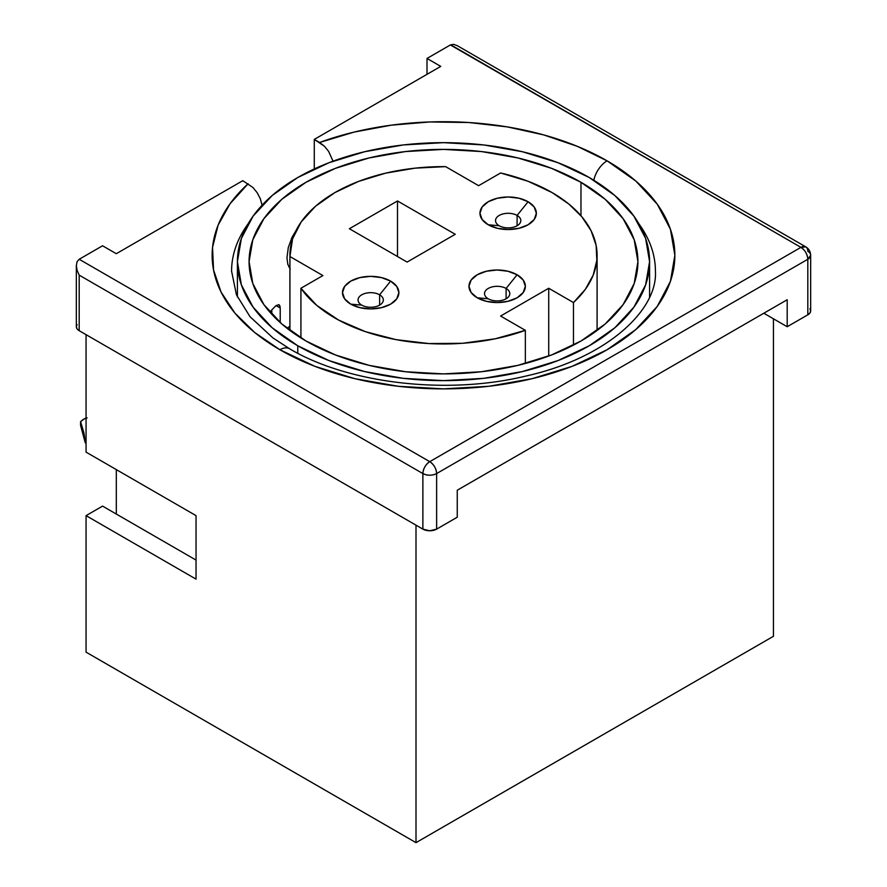 <?xml version="1.0" encoding="UTF-8"?>
<svg xmlns="http://www.w3.org/2000/svg" width="887" height="887" viewBox="0 0 887 887"><rect width="100%" height="100%" fill="white"/><g stroke="black" fill="none" stroke-linecap="round" stroke-linejoin="round"><path stroke-width="1.33" d="M517.099 215.43A12.64 7.296 0 0 0 499.226 215.43A12.64 7.296 0 0 0 499.226 225.753L488.227 224.766A28.196 16.276 180 0 1 488.227 201.748A28.196 16.276 180 0 1 528.098 201.748L517.099 215.43L517.099 225.753L517.099 215.43A12.64 7.296 180 0 1 520.802 220.597A12.64 7.296 180 0 1 512.996 227.327A12.64 7.296 180 0 1 499.226 225.753A12.64 7.296 180 0 1 495.523 220.597A12.64 7.296 180 0 1 503.328 213.856A12.64 7.296 180 0 1 517.099 215.43L528.098 201.748L534.207 207.026L536.358 213.257L534.207 219.488L528.098 224.766L518.95 228.292L508.162 229.533L497.374 228.292L488.227 224.766L482.118 219.488L479.978 213.257L482.118 207.026L488.227 201.748L497.374 198.222L508.162 196.981L518.95 198.222L528.098 201.748A28.196 16.276 180 0 1 528.098 224.766A28.196 16.276 180 0 1 488.227 224.766L499.226 225.753A12.64 7.296 0 0 0 517.099 225.753A12.64 7.296 0 0 0 517.099 215.43M506.1 288.452A12.64 7.296 0 0 0 488.227 288.452A12.64 7.296 0 0 0 488.227 298.775L477.228 297.788A28.196 16.276 180 0 1 477.228 274.77A28.196 16.276 180 0 1 517.099 274.77L506.1 288.452L506.1 298.775L506.1 288.452A12.64 7.296 180 0 1 509.803 293.608A12.64 7.296 180 0 1 502.009 300.349A12.64 7.296 180 0 1 488.227 298.775A12.64 7.296 180 0 1 484.535 293.608A12.64 7.296 180 0 1 492.329 286.867A12.64 7.296 180 0 1 506.1 288.452L517.099 274.77L523.208 280.048L525.359 286.279L523.208 292.51L517.099 297.788L507.952 301.314L497.163 302.556L486.375 301.314L477.228 297.788L471.119 292.51L468.979 286.279L471.119 280.048L477.228 274.77L486.375 271.245L497.163 270.003L507.952 271.245L517.099 274.77A28.196 16.276 180 0 1 517.099 297.788A28.196 16.276 180 0 1 477.228 297.788L488.227 298.775A12.64 7.296 0 0 0 506.1 298.775A12.64 7.296 0 0 0 506.1 288.452M379.625 294.806A12.64 7.296 0 0 0 361.752 294.806A12.64 7.296 0 0 0 361.752 305.117L350.753 304.141A28.196 16.276 180 0 1 350.753 281.124A28.196 16.276 180 0 1 390.624 281.124L379.625 294.806L379.625 305.117L379.625 294.806A12.64 7.296 180 0 1 383.328 299.961A12.64 7.296 180 0 1 375.523 306.702A12.64 7.296 180 0 1 361.752 305.117A12.64 7.296 180 0 1 358.049 299.961A12.64 7.296 180 0 1 365.854 293.22A12.64 7.296 180 0 1 379.625 294.806L390.624 281.124L396.733 286.401L398.884 292.632L396.733 298.864L390.624 304.141L381.477 307.667L370.688 308.909L359.9 307.667L350.753 304.141L344.644 298.864L342.493 292.632L344.644 286.401L350.753 281.124L359.9 277.598L370.688 276.356L381.477 277.598L390.624 281.124A28.196 16.276 180 0 1 390.624 304.141A28.196 16.276 180 0 1 350.753 304.141L361.752 305.117A12.64 7.296 0 0 0 379.625 305.117A12.64 7.296 0 0 0 379.625 294.806M291.346 238.769L295.914 230.731M295.936 230.698L292.222 236.94L288.33 247.418M500.612 172.976A153.595 88.678 180 0 1 552.102 192.59A153.595 88.678 180 0 1 597.095 255.301A153.595 88.678 180 0 1 573.468 302.556L573.468 345.132L573.468 302.556L585.353 289.306L593.215 275.092L596.84 260.323L596.131 245.411L591.108 230.775L581.894 216.838L568.778 203.988L552.102 192.59L528.087 181.281L500.612 172.976L478.614 185.682L445.618 166.634L415.094 168.153L385.701 173.142L358.614 181.391L334.898 192.59L315.495 206.283L301.192 221.927L292.555 238.902L289.927 256.52A153.595 88.678 180 0 1 289.905 255.301A153.595 88.678 180 0 1 445.618 166.634L478.614 185.682L500.612 172.976M306.026 341.018A194.419 112.25 180 0 1 249.081 261.643A194.419 112.25 180 0 1 369.103 157.941A194.419 112.25 180 0 1 580.974 182.278L580.974 215.752L580.974 182.278A194.419 112.25 180 0 1 637.919 261.643A194.419 112.25 180 0 1 517.897 365.355A194.419 112.25 180 0 1 306.026 341.018L281.844 324.01L263.882 304.607L252.817 283.541L249.081 261.643L252.817 239.745L263.882 218.69L281.844 199.287L306.026 182.278L335.486 168.319L369.103 157.941L405.57 151.555L443.5 149.393L481.43 151.555L517.897 157.941L551.514 168.319L580.974 182.278L605.156 199.287L623.117 218.69L634.183 239.745L637.919 261.643L634.183 283.541L623.117 304.607L605.156 324.01L580.974 341.018L551.514 354.977L517.897 365.355L481.43 371.742L443.5 373.893L405.57 371.742L369.103 365.355L335.486 354.977L306.026 341.018M276.023 305.605A194.419 112.25 0 0 0 269.848 312.124A194.419 112.25 180 0 1 276.023 305.605L280.214 308.022L279.882 305.871L278.939 304.662L276.023 305.605L278.961 304.673L280.214 308.022L280.214 322.58L280.214 308.022L276.023 305.605M289.905 326.172A194.419 112.25 0 0 0 287.089 328.323A194.419 112.25 0 0 1 289.905 326.172M288.297 247.551L286.956 257.718L287.787 264.282L290.215 268.972M297.777 345.775L297.777 353.248L297.777 345.775A206.083 118.98 180 0 1 237.417 261.643A206.083 118.98 180 0 1 364.635 151.721A206.083 118.98 180 0 1 589.223 177.511A206.083 118.98 180 0 1 649.583 261.643A206.083 118.98 180 0 1 522.365 371.575A206.083 118.98 180 0 1 297.777 345.775L328.999 360.577L364.635 371.575L403.297 378.339L443.5 380.634L483.703 378.339L522.365 371.575L558.001 360.577L589.223 345.775L614.857 327.746L633.895 307.179L645.625 284.86L649.583 261.643L645.625 238.437L633.895 216.118L614.857 195.539L589.223 177.511L558.001 162.72L522.365 151.721L483.703 144.947L443.5 142.663L403.297 144.947L364.635 151.721L328.999 162.72L297.777 177.511L272.143 195.539L253.105 216.118L241.375 238.437L237.417 261.643L241.375 284.86L253.105 307.179L272.143 327.746L297.777 345.775M279.904 349.744A231.363 133.571 0 0 0 607.096 349.744A231.363 133.571 0 0 0 607.096 160.846L635.868 181.081L657.245 204.176L670.417 229.234L674.863 255.301L670.417 281.356L657.245 306.414L635.868 329.509L607.096 349.744L572.037 366.364L532.034 378.705L488.637 386.3L443.5 388.872L398.363 386.3L354.966 378.705L314.963 366.364L279.904 349.744A19.447 11.221 -60 0 1 289.628 348.791A19.447 11.221 120 0 0 279.904 349.744L254.746 332.536L234.944 313.133L221.085 292.078L213.545 269.981L212.536 247.462L218.102 225.165L230.077 203.733L248.116 183.764A231.363 133.571 0 0 0 279.904 349.744M231.585 271.533A211.915 122.351 180 0 1 248.138 223.757A211.915 122.351 180 0 0 231.585 271.167L236.419 294.739L250.067 316.77L272.908 337.892L289.628 348.791C347.604 383.35 446.316 395.347 525.326 376.188C606.841 358.259 657.932 309.907 655.415 271.167A211.915 122.351 180 0 0 638.862 223.757M257.152 192.679L252.906 187.479L257.152 192.679L260.334 198.766L262.031 205.008L260.235 198.5M252.906 187.479L242.783 180.682L116.308 253.704L102.559 245.777L79.187 259.27L102.559 245.777L116.308 253.704L242.783 180.682L252.906 187.479M86.061 652.156L416.003 842.65L773.442 636.289L773.442 318.799L773.442 636.289L416.003 842.65L416.003 525.159L416.003 842.65L86.061 652.156L86.061 515.635L102.559 506.111L116.308 514.05L102.559 506.111L86.061 515.635L196.038 579.133L196.038 515.635L86.061 452.137L86.061 334.665L86.061 452.137L196.038 515.635L196.038 579.133L86.061 515.635L86.061 652.156M427.002 58.453L450.374 44.96L427.002 58.453L440.75 66.392L314.275 139.414L319.597 142.485L354.19 132.074L391.322 125.167L429.929 121.951L468.924 122.528L507.209 126.885L543.664 134.891L577.282 146.322L607.096 160.846A231.363 133.571 0 0 0 319.597 142.485L324.398 146.211L328.645 151.4L333.024 161.201L328.645 151.4L324.398 146.211L314.275 139.414L314.275 168.962L314.275 139.414L440.75 66.392L427.002 58.453L427.002 74.331L427.002 58.453M77.08 324.587L76.337 326.726L77.08 328.877L79.187 330.696L422.877 529.129L429.751 530.77L436.626 529.129L457.248 517.221L457.248 490.234L787.19 299.739L787.19 326.726L807.813 314.83L809.92 313L810.663 310.86L809.92 308.709M763.818 313.233L787.19 326.726L807.813 314.83L807.813 259.27L436.626 473.569L436.626 529.129L457.248 517.221L457.248 490.234L787.19 299.739L787.19 326.726L763.818 313.233M76.337 265.557L77.08 270.28L79.187 275.136L422.877 473.569A9.724 5.61 -60 0 1 429.751 461.661L79.187 259.27L77.08 261.687L76.337 265.557L76.337 326.726A9.724 5.61 0 0 0 79.187 330.696L422.877 529.129L422.877 473.569L79.187 275.136L79.187 330.696L79.187 275.136L77.08 270.28L76.337 265.557L77.08 261.687L79.187 259.27L429.751 461.661L800.939 247.362L450.707 44.782M116.308 469.6L116.308 514.05L196.038 560.085L116.308 514.05L116.308 469.6M593.824 180.249A19.447 11.221 -60 0 1 607.096 160.846M271.788 314.297L271.788 309.962L271.788 314.297M288.829 266.943L289.905 266.854M289.927 330.474L289.927 256.52L322.912 275.569L300.915 288.264L300.915 337.958L300.915 288.264L316.737 305.361L338.601 320.063L365.477 331.683L396.079 339.643L428.942 343.568L462.504 343.291L495.157 338.801L525.348 330.33A153.595 88.678 180 0 1 300.915 288.264L322.912 275.569L289.927 256.52L289.927 330.474M525.348 363.459L525.348 330.33L500.601 316.049L548.72 288.264L548.72 356.031L548.72 288.264L573.468 302.556L548.72 288.264L500.601 316.049L525.348 330.33L525.348 363.459M397.498 200.961L455.242 234.29L407.122 262.075L349.378 228.735L397.498 200.961L455.242 234.29L407.122 262.075L349.378 228.735L397.498 200.961L397.498 256.52L397.498 200.961M453.523 44.35L450.374 44.96L800.939 247.362A9.724 5.61 -60 0 1 805.795 246.874L457.248 45.647L453.612 44.361M805.795 246.874A9.724 5.61 -60 0 1 807.813 251.331A9.724 5.61 180 0 1 810.663 255.301A9.724 5.61 180 0 1 807.813 259.27L807.813 314.83A9.724 5.61 0 0 0 810.663 310.86L810.663 255.301L807.813 259.27A9.724 5.61 -120 0 0 800.939 247.362C805.119 250.245 807.403 254.214 807.813 259.27L436.626 473.569C436.216 468.513 433.931 464.544 429.751 461.661A9.724 5.61 60 0 1 436.626 473.569A9.724 5.61 180 0 1 422.877 473.569C427.456 475.742 432.047 475.742 436.626 473.569L436.626 529.129A9.724 5.61 0 0 1 422.877 529.129L422.877 473.569C423.287 468.513 425.583 464.544 429.751 461.661L800.939 247.362L805.795 246.874C808.822 248.693 810.452 251.498 810.663 255.301M86.061 418.143A13.604 7.861 120 0 0 80.584 421.68L83.955 433L85.241 442.779L80.584 425.427L80.584 421.68L83.866 419.119L87.137 417.899M85.241 442.136L86.061 442.613L85.241 442.136L85.241 442.779L86.061 443.256L85.241 442.779L80.584 425.427L80.584 421.68L83.955 433L85.241 442.136M649.583 297.023L649.583 261.643M237.417 297.023L237.417 261.643M597.095 330.463L597.095 255.567M289.905 330.463L289.905 255.401"/></g></svg>
